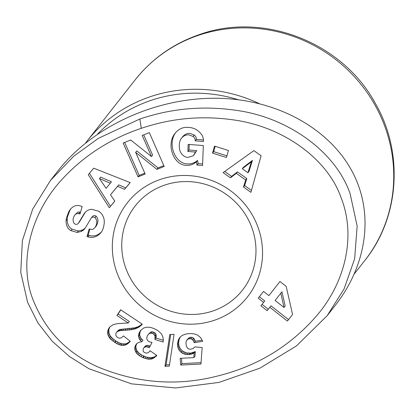 <?xml version="1.0" encoding="UTF-8"?>
<svg xmlns="http://www.w3.org/2000/svg" width="415" height="415" viewBox="0 0 415 415"><rect width="100%" height="100%" fill="white"/><g stroke="black" fill="none" stroke-linecap="round" stroke-linejoin="round"><path stroke-width="0.62" d="M259.085 103.543A146.101 140.068 -141.9 0 0 150.406 96.669A146.101 140.068 -141.9 0 0 86.787 141.437A146.101 140.068 -141.9 0 0 85.656 142.9M212.791 311.017A68.179 65.368 38.1 0 1 135.223 285.759A68.179 65.368 38.1 0 1 135.238 205.902A68.179 65.368 38.1 0 1 164.926 185.012A68.179 65.368 38.1 0 1 242.495 210.27A68.179 65.368 38.1 0 1 242.479 290.127A68.179 65.368 38.1 0 1 212.791 311.017M89.842 229.194L88.151 235.123L89.386 235.513C93.977 236.711 98.065 235.44 101.644 231.7M66.094 220.723L66.322 218.321L68.817 211.593L70.161 209.528C72.718 206.426 75.68 205.109 79.058 205.57L82.16 206.514L80.043 213.943L77.278 213.486L76.044 213.995L74.669 215.255C72.9 217.901 72.641 220.484 73.896 223.005A2.734 2.625 -141.9 0 0 78.502 223.099L84.017 213.901A10.261 9.836 38.1 0 1 84.686 212.926A10.261 9.836 38.1 0 1 90.527 209.43L91.642 209.279L98.926 211.282C101.732 213.32 103.491 216.199 104.207 219.924L104.264 223.052L103.62 227.021L102.22 230.797L101.094 232.447C97.463 236.711 93.183 238.215 88.245 236.965L87.01 236.571L89.173 228.987L92.187 229.485L93.51 228.924L95.009 227.539C97.406 223.602 97.395 220.298 94.973 217.626A2.734 2.625 -141.9 0 0 91.087 218.306L85.454 227.69A10.261 9.836 38.1 0 1 84.785 228.665A10.261 9.836 38.1 0 1 81.304 231.42L77.216 232.436L70.747 230.595C67.531 228.551 65.975 225.257 66.094 220.723L67.235 219.27C67.116 223.804 68.667 227.098 71.888 229.142L78.357 230.984L82.445 229.967A10.261 9.836 -141.9 0 0 85.319 227.913M68.817 211.593L69.959 210.14L67.463 216.869L67.235 219.27M181.355 138.34L180.546 139.518C179.047 143.092 178.875 146.915 180.032 150.993C181.703 154.862 184.302 157.015 187.819 157.456L193.162 155.827L195.553 152.051L187.902 151.465L188.161 144.389L203.309 145.546L202.572 165.492L197.006 165.066L196.43 161.881C193.39 164.433 189.992 165.59 186.236 165.357C173.2 165.04 165.953 143.938 175.187 133.189C178.585 129.049 182.735 127.104 187.637 127.353L189.93 127.53C194.905 128.095 198.961 130.694 202.11 135.321A12.652 12.128 38.1 0 1 202.655 136.551A12.652 12.128 38.1 0 1 203.475 141.059L203.454 141.525L195.257 140.851A5.13 4.918 -141.9 0 0 193.068 136.468L188.913 134.865C185.946 134.662 183.425 135.819 181.355 138.34L182.496 136.888C184.566 134.367 187.087 133.21 190.054 133.412L194.21 135.015A5.13 4.918 38.1 0 1 196.394 139.404L203.433 139.985M189.245 144.472L189.043 150.012L196.694 150.598L193.95 154.93M175.773 132.478C167.302 143.497 174.72 163.577 187.378 163.904C191.128 164.138 194.526 162.981 197.571 160.429L198.147 163.614L202.629 163.956M196.43 161.881L197.571 160.429M214.218 320.333A76.298 73.149 -141.9 0 0 257.611 226.18A76.298 73.149 -141.9 0 0 160.652 179.327A76.298 73.149 -141.9 0 0 117.263 273.48A76.298 73.149 -141.9 0 0 214.218 320.333M27.608 302.353L20.75 272.307L22.374 240.679L32.661 209.165L50.521 180.385L73.792 156.175L98.407 138.309L139.855 119.006C160.543 112.097 193.644 103.983 237.079 110.457C287.932 117.632 335.507 151.392 350.11 193.67L357.149 226.051L354.654 258.768L344.066 288.949L327.202 315.644L296.471 345.923L259.743 368.24L218.913 382.433L175.633 387.952L131.472 383.859L89.043 368.779L69.627 356.661L52.238 341.27L37.931 322.937L27.608 302.353M327.202 315.644L334.9 305.845C364.105 268.93 372.779 222.741 357.808 183.866C339.356 135.404 285.359 101.229 222.814 98.422C160.252 95.678 94.418 124.542 58.214 170.581L50.516 180.38M97.686 133.952A142.853 136.955 38.1 0 1 150.977 100.394A142.853 136.955 38.1 0 1 238.236 99.719M141.276 128.323C161.191 121.657 193.141 113.876 234.688 120.08C282.988 126.964 327.124 158.426 340.855 197.063C356.926 237.193 344.113 282.874 318.227 313.911C291.88 345.052 258.675 365.667 218.612 375.746C177.952 386.407 137.744 383.481 97.976 366.979C66.161 352.724 44.223 329.552 32.163 297.467C18.649 260.335 31.467 211.956 62.598 178.777C90.652 148.508 121.216 135.114 141.276 128.323L139.855 119.006M154.888 339.465L155.013 336.14L153.924 334.34L152.746 333.567L151.19 333.178L149.597 333.473L148.399 334.303L147.247 336.01L146.78 337.639L146.869 339.102L147.787 340.736L149.291 341.747L152.025 342.463L149.25 347.744L146.677 346.774L145.25 346.961L143.922 347.754L143.242 348.771L143.154 351.126L144.072 352.319L146.531 353.238L148.679 352.377L149.986 350.742L156.865 355.453L153.171 358.425L150.987 359.1L148.165 359.183L143.222 357.756L139.331 355.671L136.893 353.668L134.968 350.317L134.802 347.277L136.115 344.315L137.209 343.231L139.041 342.271L141.857 341.747L139.736 339.678L138.496 336.456L138.921 333.385L140.856 330.19L143.808 327.98L146.832 327.15L150.552 327.409L153.846 328.498L157.84 330.563L161.357 333.779L162.825 336.762L163.292 339.818L163.183 342.053L154.888 339.465L156.024 338.012L163.277 340.274M194.173 342.697L193.566 341.063L192.441 339.652L191.019 338.884L189.593 338.718L188.088 339.091L186.776 340.212L186.195 341.431L185.946 342.992L186.335 346.058L187.528 348.18L188.846 348.994L190.433 349.285L193.084 348.569L194.817 346.888L202.157 347.583L200.953 364.054L180.784 365.05L180.162 358.311L193.826 357.631L194.142 353.025L191.424 354.171L188.711 354.633L185.365 354.389L182.46 353.279L180.997 352.252L178.912 349.855L177.755 346.935L177.47 343.869L178.46 339.719L180.146 337.073L182.247 335.351L186.48 333.868L190.838 333.546L194.277 333.914L197.421 335.009L200.59 337.587L202.691 341.343L194.173 342.697L195.315 341.244L202.172 340.155M292.554 314.487L287.398 321.06L269.797 307.256L267.115 310.679L260.905 305.808L263.587 302.385L258.234 298.183L263.541 291.413L268.899 295.615L279.964 281.505L286.205 286.402L292.554 314.487M164.963 366.352L169.776 334.547L174.077 334.329L169.31 366.139L164.963 366.352L166.104 364.899L169.522 364.733M107.687 331.212L108.803 328.296L109.887 326.885L113.181 324.629L117.326 323.653L128.209 322.963L116.937 315.473L120.656 309.792L142.319 324.193L138.781 327.222L135.124 328.903L130.865 329.78L119.598 330.724L117.134 331.751L116.293 332.638L115.775 334.07L115.868 335.175L116.558 336.575L117.559 337.468L119.058 338.111L120.355 338.106L121.559 337.634L123.483 335.943L130.346 341.317L127.841 343.693L125.771 344.881L124.298 345.322L121.045 345.296L116.672 343.61L110.473 339.029L109.238 337.577L107.853 334.62L107.687 331.212L108.829 329.759L108.995 333.167L110.38 336.124L112.761 338.645L116.169 341.166L119.344 342.92L122.186 343.843L125.439 343.869L126.912 343.428L130.201 341.208L129.086 342.64M212.527 153.099L214.514 146.106L228.437 150.489L226.45 157.487L212.527 153.099L213.668 151.646L226.922 155.822M230.439 177.833L223.099 172.64L253.871 150.629L261.102 155.744L250.93 192.316L243.481 187.051L245.68 179.98L236.291 173.34L230.439 177.833L231.58 176.38L237.432 171.893L246.821 178.528L244.622 185.598L251.459 190.433M114.799 201.119L109.29 207.749L88.281 174.715L93.707 168.189L130.18 182.61L124.588 189.339L117.544 186.325L110.499 194.806L114.799 201.119M151.485 156.554L142.2 135.451L149.317 132.618L164.21 166.457L156.927 169.356L135.648 152.388L145.172 174.035L138.055 176.868L123.162 143.025L130.741 140.011L151.485 156.554L152.627 155.101L143.715 134.849M155.143 337.603L156.284 336.15L156.024 338.012M139.886 331.429L140.861 330.184M140.965 330.091L140.057 331.933L139.637 335.004L140.877 338.225L142.999 340.295L141.857 341.747M139.155 332.794L140.291 331.341M138.921 333.385L140.057 331.933M138.527 334.952L139.668 333.499M138.496 336.456L139.637 335.004M138.532 336.705L139.673 335.253M138.942 338.241L140.083 336.793M139.736 339.678L140.877 338.225M140.462 340.549L141.598 339.096M136.789 343.646L135.944 345.825L135.855 347.35L136.717 350.4L139.118 353.248L142.049 355.173L146.106 356.988L150.769 357.792L154.313 356.973L156.714 355.349M135.311 345.669L136.452 344.217M135.259 345.788L136.4 344.336M134.802 347.277L135.944 345.825M134.714 348.802L135.855 347.35M134.968 350.317L136.11 348.865M135.575 351.853L136.717 350.4M136.053 352.631L137.194 351.178M136.893 353.668L138.034 352.216M137.982 354.701L139.118 353.248M139.331 355.671L140.472 354.218M140.908 356.625L142.049 355.173M142.724 357.528L143.865 356.075M143.222 357.756L144.363 356.303M144.965 358.441L146.106 356.988M146.635 358.902L147.776 357.45M148.165 359.183L149.307 357.73M149.628 359.245L150.769 357.792M150.987 359.1L152.129 357.647M151.75 358.939L152.891 357.486M153.171 358.425L154.313 356.973M154.494 357.652L155.63 356.2M155.729 356.682L156.751 355.375M149.779 351.064L150.017 350.758M143.922 347.754L145.063 346.302L146.391 345.508L147.818 345.322L150.1 346.131M145.25 346.961L146.391 345.508M146.677 346.774L147.818 345.322M148.264 347.199L149.405 345.747M148.399 334.303L150.738 332.021L152.331 331.725L155.065 332.887L155.952 334.153L156.284 336.15M149.597 333.473L150.738 332.021M149.654 333.452L150.795 332M151.19 333.178L152.331 331.725M152.746 333.567L153.887 332.114M153.924 334.34L155.065 332.887M154.811 335.605L155.952 334.153M155.013 336.14L156.149 334.687M193.566 341.063L194.708 339.61L195.315 341.244M179.197 338.303L180.209 337.016M180.292 336.939L179.197 339.304L178.611 342.417L178.891 345.482L180.053 348.403L182.325 350.945L186.506 352.937L190.967 353.082L195.283 351.572L194.967 356.179L193.826 357.631M178.46 339.719L179.602 338.267M178.056 340.757L179.197 339.304M177.651 342.308L178.792 340.855M177.47 343.869L178.611 342.417M177.506 345.441L178.647 343.988M177.755 346.935L178.891 345.482M178.217 348.465L179.358 347.013M178.912 349.855L180.053 348.403M179.851 351.126L180.992 349.674M180.997 352.252L182.138 350.8M181.184 352.397L182.325 350.945M182.46 353.279L183.601 351.827M183.866 353.943L185.007 352.491M185.365 354.389L186.506 352.937M186.989 354.607L188.13 353.155M188.711 354.633L189.847 353.181M189.831 354.535L190.967 353.082M191.424 354.171L192.565 352.719M192.664 353.725L193.805 352.273M194.142 353.025L195.283 351.572M181.433 358.249L181.92 363.597L201.057 362.653M180.784 365.05L181.92 363.597M186.776 340.212L189.23 337.639L190.734 337.265L192.161 337.431L193.577 338.199L194.708 339.61M186.916 340.056L188.057 338.604M188.088 339.091L189.23 337.639M189.593 338.718L190.734 337.265M191.019 338.884L192.161 337.431M192.441 339.652L193.577 338.199M192.653 339.859L193.795 338.407M279.964 281.51L268.899 295.615M263.546 291.413L259.375 296.735L264.728 300.937L262.047 304.356L268.251 309.227M258.234 298.183L259.375 296.735M263.587 302.385L264.728 300.937M260.905 305.808L262.047 304.356M269.797 307.256L270.938 305.803L288.539 319.607M281.946 291.766L285.172 306.031L284.031 307.484L280.805 293.218L281.946 291.766M280.805 293.218L275.109 300.486L284.031 307.484M170.705 334.5L166.104 364.899M108.092 329.702L109.233 328.249L108.829 329.759M107.578 332.788L108.72 331.336M107.61 333.063L108.751 331.611M107.853 334.62L108.995 333.167M108.398 336.124L109.534 334.672M109.238 337.577L110.38 336.124M109.534 337.971L110.67 336.518M110.473 339.029L111.614 337.577M111.619 340.098L112.761 338.645M113.015 341.229L114.156 339.776M114.623 342.349L115.764 340.897M115.028 342.614L116.169 341.166M116.672 343.61L117.813 342.157M118.202 344.372L119.344 342.92M119.624 344.932L120.765 343.48M120.905 345.275L122.041 343.822M121.045 345.296L122.186 343.843M122.716 345.441L123.857 343.988M124.298 345.322L125.439 343.869M125.771 344.881L126.912 343.428M126.617 344.476L127.758 343.023M127.841 343.693L128.982 342.24M116.293 332.638L118.275 330.299L119.774 329.541L135 327.777L138.522 326.543L142.158 324.084M117.134 331.751L118.275 330.299M118.633 330.994L119.774 329.541M119.598 330.724L120.739 329.271M121.004 330.511L122.145 329.059M122.773 330.345L123.914 328.893M124.962 330.226L126.103 328.773M125.164 330.231L126.305 328.779M127.213 330.122L128.354 328.67M129.112 329.961L130.253 328.509M130.865 329.78L132.006 328.327M132.447 329.536L133.589 328.083M133.858 329.23L135 327.777M135.124 328.903L136.265 327.451M136.234 328.498L137.375 327.046M137.381 327.995L138.522 326.543M138.781 327.222L139.922 325.77M140.078 326.33L141.219 324.878M141.266 325.319L142.21 324.12M120.791 309.881L118.078 314.02L129.35 321.511L128.209 322.963M116.937 315.473L118.078 314.02M108.932 328.104L109.892 326.88M109.965 326.818L109.233 328.249M108.803 328.296L109.944 326.844M215.183 146.313L213.668 151.646M224.686 171.504L231.58 176.38M236.291 173.34L237.432 171.893M245.68 179.98L246.821 178.528M243.481 187.051L244.622 185.598M252.46 160.361L249.073 171.265L247.937 172.718L251.324 161.809L252.46 160.361L243.439 167.281L242.298 168.734L247.937 172.718M251.324 161.809L242.298 168.734M109.29 207.749L114.768 201.078M110.499 194.806L118.685 184.872L125.729 187.886L130.128 182.595M117.544 186.325L118.685 184.872M124.588 189.339L125.729 187.886M89.448 173.309L110.432 206.297M100.591 177.122L111.453 181.775L110.312 183.228L99.45 178.575L100.591 177.122M99.45 178.575L106.079 188.317L110.312 183.228M195.252 140.898L196.394 139.445M197.006 165.066L198.147 163.614M187.902 151.465L189.043 150.012M195.553 152.051L196.694 150.598M70.752 208.828L69.959 210.14M77.216 232.436L78.357 230.984M91.264 218.046L92.405 216.594A2.734 2.625 38.1 0 1 96.114 216.174C98.537 218.845 98.547 222.15 96.145 226.087L95.009 227.539M87.01 236.571L88.151 235.123M85.293 212.231A10.261 9.836 -141.9 0 0 85.158 212.449L79.644 221.646A2.734 2.625 38.1 0 1 79.462 221.906L78.321 223.358M74.669 215.255L77.491 212.371L79.042 211.966L80.515 212.283M124.676 142.423L139.196 175.415L144.799 173.185M138.055 176.868L139.196 175.415M135.648 152.388L136.789 150.935L158.063 167.904L163.837 165.606M156.927 169.356L158.063 167.904M86.787 141.437L135.015 80.033A146.101 140.068 38.1 0 1 198.635 35.259A146.101 140.068 38.1 0 1 364.852 89.386A146.101 140.068 38.1 0 1 364.821 260.506L354.078 274.185M193.068 136.468L194.21 135.015M195.257 140.851L196.394 139.404M70.918 230.688L72.054 229.236M81.304 231.42L82.445 229.967M94.973 217.626L96.114 216.174M88.11 236.918L89.251 235.466M84.017 213.901L85.158 212.449M78.502 223.099L79.644 221.646M78.798 213.554L79.939 212.101M135.015 80.033C152.04 58.619 173.589 43.44 199.662 34.497C263.764 11.521 342.417 42.506 375.264 103.247C403.842 152.362 399.723 217.19 364.821 260.506"/></g></svg>
